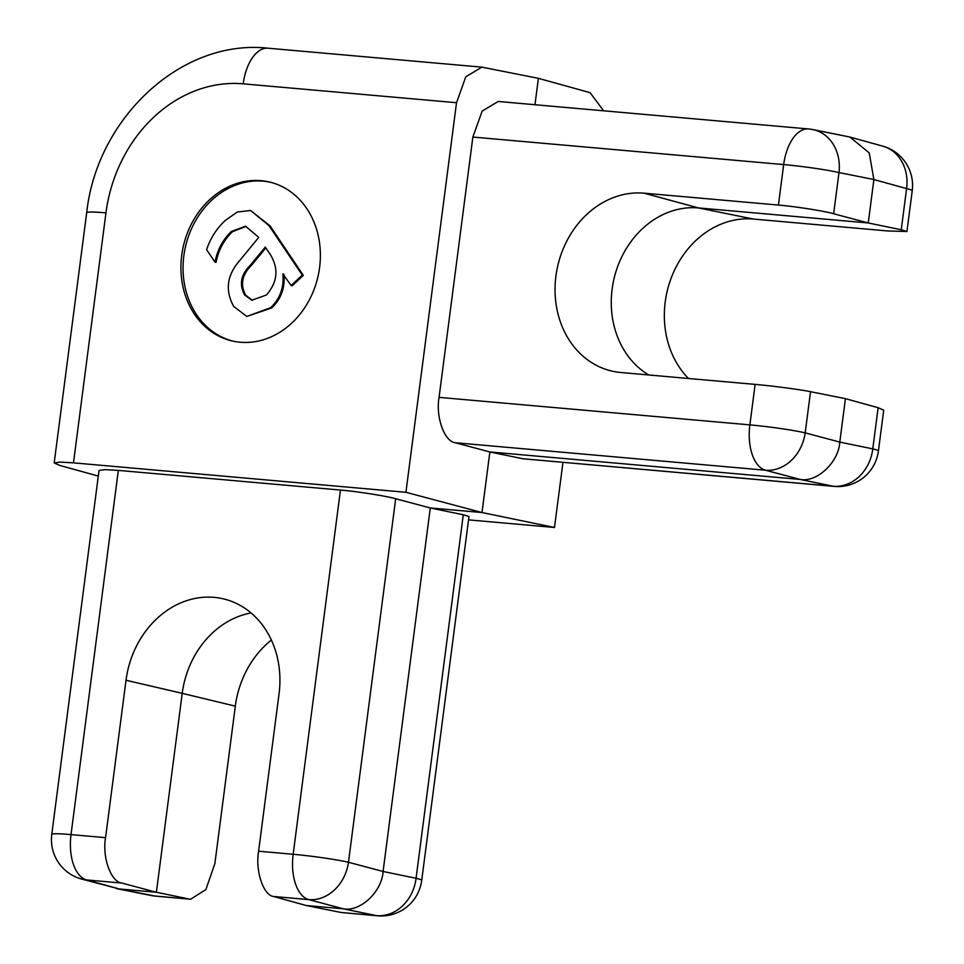 <?xml version="1.0" encoding="UTF-8"?>
<svg xmlns="http://www.w3.org/2000/svg" width="964" height="964" viewBox="0 0 964 964"><rect width="100%" height="100%" fill="white"/><g stroke="black" fill="none" stroke-linecap="round" stroke-linejoin="round"><path stroke-width="1.45" d="M261.136 180.666A81.639 68.998 -76.7 0 0 182.485 250.423A81.639 68.998 -76.7 0 0 231.83 340.882A81.639 68.998 -76.7 0 0 240.157 342.22A81.639 68.998 -76.7 0 0 318.819 272.463A81.639 68.998 -76.7 0 0 269.462 182.003A81.639 68.998 -76.7 0 0 261.136 180.666M270.523 182.268A81.639 68.998 -76.7 0 0 263.268 181.16A81.639 68.998 -76.7 0 0 184.727 250.291A81.639 68.998 -76.7 0 0 232.902 341.123M258.605 851.224L293.164 854.285A40.813 21.654 95.1 0 0 308.769 899.605L343.377 908.823C360.199 912.137 382.033 891.604 383.082 871.48L416.074 878.276L463.286 514.764L468.974 516.511L421.714 880.397A40.813 2.663 -172.6 0 0 416.074 878.276A40.813 34.909 -78.4 0 1 376.358 915.619A40.813 21.654 95.1 0 0 377.635 915.8L341.22 912.498L376.358 915.619L343.377 908.823L306.323 905.533L273.619 896.496C263.341 895.448 255.159 870.781 258.605 851.224L279.054 693.803A90.616 76.59 -76.7 0 0 225.468 599.379A90.616 76.59 -76.7 0 0 126.019 680.259L105.57 837.668C102.064 857.225 110.896 881.952 121.777 883.048L156.385 892.254L119.319 888.977L81.362 878.975A40.813 34.825 105.5 0 0 86.627 879.939L119.319 888.977L154.228 895.942A40.813 34.162 101.3 0 1 151.107 895.496A40.813 40.813 0 0 0 155.505 896.134A40.813 21.654 -84.9 0 1 154.228 895.942L190.607 899.243L205.898 889.555L214.876 863.563L235.324 706.142L182.22 693.333A88.772 75.035 103.3 0 1 251.098 612.947M648.82 374.984A88.772 75.035 103.3 0 1 615.598 272.764A88.772 75.035 103.3 0 1 698.502 207.935L868.251 222.961L833.643 213.755C824.473 211.044 794.384 206.32 778.418 205.067L644.085 193.174A90.616 76.59 -76.7 0 0 556.553 271.836A90.616 76.59 -76.7 0 0 613.622 371.465A90.616 76.59 -76.7 0 0 620.792 372.502L755.125 384.395C771.08 385.708 801.277 389.685 810.531 391.697L845.44 398.662L839.789 442.09L872.782 448.887L878.132 407.712L883.723 410.182L878.421 451.007A40.813 2.663 -172.6 0 0 872.782 448.887A40.813 34.909 -78.4 0 1 833.077 486.218A40.813 21.654 95.1 0 0 834.342 486.41A40.813 40.813 0 0 0 878.421 451.007M778.418 205.067L783.672 164.579A40.813 2.663 7.4 0 1 838.993 172.568A40.813 34.162 101.3 0 0 812.893 129.586L849.886 137.045L869.203 152.866L873.89 179.533L868.251 222.961L901.244 229.757L906.582 188.583L873.89 179.533L838.993 172.568L833.643 213.755M882.638 146.106A40.813 34.825 105.5 0 1 906.582 188.583A40.813 2.663 7.4 0 1 912.233 190.703A40.813 40.813 0 0 0 882.638 146.106L849.886 137.045M688.513 378.503A90.616 76.59 -76.7 0 1 672.197 275.451A90.616 76.59 -76.7 0 1 753.39 219.057L887.724 230.962L906.931 231.517L901.244 229.757M834.342 486.41L522.85 458.756L833.077 486.218L800.084 479.421C816.906 482.735 838.74 462.214 839.789 442.09L805.181 432.872A40.813 34.065 -75.1 0 1 765.476 470.215L455.261 442.741L489.869 451.959L800.084 479.421L765.476 470.215A40.813 21.654 95.1 0 1 749.871 424.883A40.813 2.663 7.4 0 1 805.181 432.872L810.531 391.697M845.44 398.662L878.132 407.712M273.619 896.496L308.769 899.605A40.813 34.065 -75.1 0 0 348.474 862.274L383.082 871.48L430.293 507.968L482 512.535L489.869 451.959L522.85 458.756M455.261 442.741C444.38 441.645 435.559 416.918 439.066 397.361L749.871 424.883L755.125 384.395M472.866 137.057L482.157 111.089L498.243 101.473L808.495 128.947A40.813 21.654 95.1 0 0 783.672 164.579L472.866 137.057L439.066 397.361M51.767 834.378L99.027 470.492L104.654 469.637L118.331 470.396L71.023 834.607A40.813 2.663 -172.6 0 0 51.767 834.378A40.813 40.813 0 0 0 81.362 878.975M271.39 640.024A90.616 76.59 -76.7 0 0 235.324 706.142M341.22 912.498L306.323 905.533M340.461 490.061C356.427 491.315 386.516 496.05 395.686 498.75L348.474 862.274A40.813 2.663 7.4 0 0 293.164 854.285L340.461 490.061L118.331 470.396M463.286 514.764L430.293 507.968L395.686 498.75M603.645 110.812L590.076 92.64L538.394 78.337L534.96 104.727M468.54 519.873L554.493 527.477L562.952 462.371M538.394 78.337L481.904 67.143L465.817 76.746L456.526 102.714L243.205 83.832A141.069 119.247 -76.7 0 0 105.956 212.875L73.481 462.853L405.928 492.291L482 512.535L554.493 527.477M73.481 462.853L59.816 462.093L54.189 462.961L59.78 465.431L98.304 476.096M405.928 492.291L456.526 102.714M250.194 265.365C240.892 274.62 239.024 284.452 244.579 294.888L251.785 300.25L266.365 295.02C277.56 282.211 278.897 268.751 270.378 254.653L265.281 247.097L250.194 265.365L251.255 265.618C241.952 274.861 240.084 284.705 245.639 295.129L252.315 300.358M244.579 294.888L245.639 295.129M265.847 247.941L251.255 265.618M303.323 275.343L292.213 285.79L291.152 285.537L282.874 273.933C284.139 287.405 280.078 298.659 270.679 307.685L246.808 316.433L233.782 306.504C224.817 290.441 226.914 274.993 240.06 260.147L258.75 237.373L245.579 226.239L231.384 231.444C222.865 239.626 217.406 249.857 214.984 262.124L206.597 249.652C210.562 237.988 216.852 228.203 225.431 220.31L237.313 212.032L250.604 210.489L269.004 225.636L302.262 275.089L303.323 275.343L270.065 225.889L250.604 210.489M302.262 275.089L291.152 285.537M283.934 274.186C285.199 287.658 281.139 298.912 271.752 307.938L246.808 316.433M270.679 307.685L271.752 307.938M246.121 226.371L232.457 231.697C223.937 239.879 218.467 250.11 216.044 262.377L214.984 262.124M231.384 231.444L232.457 231.697M269.004 225.636L270.065 225.889M189.366 899.063L156.385 892.254L182.22 693.333L126.019 680.259M121.777 883.048L86.627 879.939A40.813 21.654 -84.9 0 1 71.023 834.607L105.57 837.668M753.39 219.057L698.502 207.935L644.085 193.174M105.956 212.875A40.813 2.663 -172.6 0 0 86.7 212.646L54.189 462.961M243.205 83.832A40.813 21.654 -84.9 0 1 268.028 48.2C181.075 38.584 96.81 118.415 86.7 212.646M912.233 190.703L906.931 231.517M812.893 129.586A40.813 40.813 0 0 0 808.495 128.947M481.904 67.143L268.028 48.2M116.174 888.531L151.107 895.496M190.607 899.243L155.505 896.134M377.635 915.8A40.813 40.813 0 0 0 421.714 880.397"/></g></svg>
